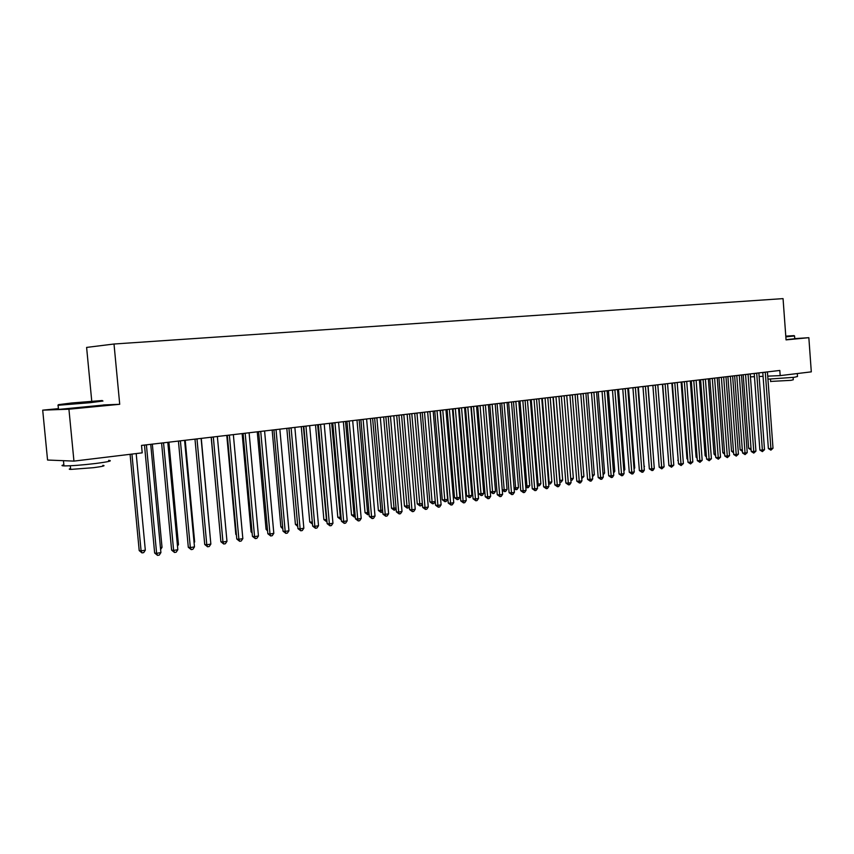 <?xml version="1.0" encoding="UTF-8"?>
<svg xmlns="http://www.w3.org/2000/svg" width="854" height="854" viewBox="0 0 854 854"><rect width="100%" height="100%" fill="white"/><g stroke="black" fill="none" stroke-linecap="round" stroke-linejoin="round"><path stroke-width="1.28" d="M58.414 408.65L42.7 410.155L47.557 460.039L73.946 461.107L142.212 452.844L141.518 445.404L779.809 370.455L780.182 375.621L811.3 371.853L808.845 337.682L794.764 338.632M91.762 401.252L86.606 347.418L114.009 344.013L783.054 298.622L786.054 339.881L808.845 337.682M42.7 410.155L68.928 409.205L73.946 461.107M68.928 409.205L119.72 404.294L114.009 344.013M750.442 376.87L754.466 376.699M759.131 376.507L763.081 376.336M767.725 376.144L780.182 375.621M119.72 404.294L103.355 404.956M762.793 372.451L768.386 448.574L770.895 448.606L765.28 372.163M773.009 448.243L770.895 450.154L770.895 448.606L773.009 448.243L767.415 371.906M770.895 450.154L768.386 448.574M743.193 374.757L748.648 448.361L751.029 448.393M751.136 449.919L748.648 448.361M751.104 449.919L751.093 449.364M754.221 373.454L759.868 450.026L762.376 450.058L756.708 373.166M764.511 449.695L762.387 451.617L762.376 450.058L764.511 449.695L758.875 372.91M762.387 451.617L759.868 450.026M745.553 374.479L751.253 451.488L753.762 451.52L748.04 374.18M755.929 451.158L753.783 453.09L753.762 451.52L755.929 451.158L750.228 373.924M753.783 453.09L751.253 451.488M734.632 375.76L740.14 449.791L742.307 449.812M742.414 451.36L740.14 449.791M725.975 376.774L731.536 451.232L733.479 451.264M733.597 452.801L731.536 451.232M785.808 336.476L794.113 335.611L785.776 336.145M794.572 335.953L785.829 336.871M785.787 336.273L786.47 336.241L785.797 336.359M797.294 373.604L797.497 376.507L794.199 377.297L767.938 379.155M797.529 373.529L786.128 374.906M793.12 377.425L793.291 379.763L790.9 380.35L770.639 381.428M794.572 336.038L794.775 338.728L786.032 339.678M71.8 402.971L58.414 404.668L89.531 402.17L102.224 400.526L71.8 402.971M102.971 401.028L89.809 402.725L58.093 405.276L62.972 404.39M76.145 402.778L91.57 401.54L76.145 402.778M108.639 460.359C113.091 460.733 108.757 461.768 95.637 463.487C81.632 465.131 71.074 465.932 63.965 465.9C61.328 465.793 61.296 465.43 63.858 464.811M106.152 457.21L80.916 460.263M71.042 460.989L61.851 460.616M102.822 465.366C106.035 465.654 102.907 466.433 93.438 467.693L70.668 469.412C68.79 469.326 68.758 469.049 70.594 468.59M103.366 405.084L58.488 409.429C55.873 409.536 55.862 409.408 58.456 409.045M736.778 375.504L742.542 452.972L745.04 453.015L739.265 375.216M747.229 452.641L745.072 454.584L745.04 453.015L747.229 452.641L741.475 374.959M745.072 454.584L742.542 452.972M727.907 376.55L733.714 454.477L736.223 454.52L730.384 376.262M738.432 454.136L736.265 456.1L736.223 454.52L738.432 454.136L732.625 375.995M736.265 456.1L733.714 454.477M717.221 377.799L722.836 452.695L724.544 452.716M724.662 454.275L722.836 452.695M708.35 378.845L714.029 454.168L715.503 454.189M715.62 455.758L714.029 454.168M718.919 377.607L724.79 455.993L727.288 456.036L721.395 377.308M729.529 455.652L727.341 457.627L727.288 456.036L729.529 455.652L723.669 377.052M727.341 457.627L724.79 455.993M699.394 379.902L705.116 455.662L706.354 455.684M706.461 457.071L705.116 455.662M709.823 378.674L715.759 457.53L718.257 457.573L712.3 378.386M720.53 457.189L718.321 459.174L718.257 457.573L720.53 457.189L714.595 378.108M718.321 459.174L715.759 457.53M690.32 380.959L696.095 457.178L697.099 457.2M697.184 458.31L696.095 457.178M700.622 379.752L706.61 459.089L709.108 459.142L703.098 379.464M711.403 458.747L709.183 460.744L709.108 459.142L711.403 458.747L705.415 379.187M709.183 460.744L706.61 459.089M691.302 380.841L697.355 460.669L699.853 460.712L693.779 380.553M702.18 460.317L699.938 462.334L699.853 460.712L702.18 460.317L696.127 380.276M699.938 462.334L697.355 460.669M681.876 381.951L687.993 462.26L690.48 462.313L684.342 381.663M692.84 461.907L690.576 463.935L690.48 462.313L692.84 461.907L686.723 381.386M690.576 463.935L687.993 462.26M672.333 383.072L678.503 463.871L680.99 463.935L674.788 382.784M683.381 463.519L681.097 465.558L680.99 463.935L683.381 463.519L677.201 382.507M681.097 465.558L678.503 463.871M662.661 384.215L668.906 465.505L671.393 465.569L665.117 383.926M673.806 465.152L671.5 467.213L671.393 465.569L673.806 465.152L667.561 383.638M671.5 467.213L668.906 465.505M652.872 385.357L659.181 467.159L661.669 467.223L655.328 385.069M664.102 466.807L661.786 468.878L661.669 467.223L664.102 466.807L657.804 384.78M661.786 468.878L659.181 467.159M642.966 386.52L649.339 468.835L651.815 468.91L645.41 386.232M654.292 468.483L652.947 470.394L651.954 470.565L651.815 468.91L654.292 468.483L647.919 385.944M651.954 470.565L649.339 468.835M632.921 387.705L639.368 470.533L641.845 470.607L635.376 387.417M644.343 470.18L642.998 472.102L641.994 472.273L641.845 470.607L644.343 470.18L637.906 387.118M641.994 472.273L639.368 470.533M622.758 388.89L629.27 472.251L631.746 472.326L625.203 388.613M634.276 471.899L632.921 473.831L631.907 474.002L631.746 472.326L634.276 471.899L627.765 388.303M631.907 474.002L629.27 472.251M612.467 390.107L619.043 473.991L621.509 474.066L614.901 389.819M624.082 473.628L622.715 475.582L621.691 475.753L621.509 474.066L624.082 473.628L617.506 389.509M621.691 475.753L619.043 473.991M602.038 391.324L608.688 475.753L611.154 475.838L604.461 391.047M613.748 475.39L612.382 477.354L611.336 477.525L611.154 475.838L613.748 475.39L607.098 390.737M611.336 477.525L608.688 475.753M591.47 392.573L598.195 477.535L600.65 477.632L593.893 392.285M603.287 477.172L601.91 479.147L600.853 479.329L600.65 477.632L603.287 477.172L596.562 391.975M600.853 479.329L598.195 477.535M580.763 393.822L587.573 479.35L590.018 479.436L583.186 393.545M592.687 478.987L591.299 480.962L590.231 481.154L590.018 479.436L592.687 478.987L585.887 393.224M590.231 481.154L587.573 479.35M569.917 395.103L576.802 481.176L579.247 481.282L572.329 394.815M581.948 480.813L580.549 482.809L579.471 483.001L579.247 481.282L581.948 480.813L575.073 394.495M579.471 483.001L576.802 481.176M558.932 396.395L565.892 483.033L568.326 483.14L561.334 396.107M571.07 482.67L569.661 484.677L568.572 484.869L568.326 483.14L571.07 482.67L564.12 395.786M568.572 484.869L565.892 483.033M547.798 397.697L554.833 484.923L557.256 485.029L550.189 397.42M560.043 484.549L558.633 486.577L557.523 486.759L557.256 485.029L560.043 484.549L553.008 397.089M557.523 486.759L554.833 484.923M536.515 399.021L543.624 486.823L546.048 486.94L538.906 398.743M548.866 486.46L547.446 488.488L546.325 488.68L546.048 486.94L548.866 486.46L541.756 398.412M546.325 488.68L543.624 486.823M525.071 400.366L532.266 488.755L534.679 488.872L527.452 400.088M537.54 488.392L536.109 490.431L534.967 490.634L534.679 488.872L537.54 488.392L530.345 399.747M534.967 490.634L532.266 488.755M513.478 401.732L520.759 490.719L523.16 490.836L515.848 401.444M526.053 490.345L524.623 492.406L523.47 492.609L523.16 490.836L526.053 490.345L518.784 401.102M523.47 492.609L520.759 490.719M501.725 403.109L509.091 492.705L511.482 492.833L504.084 402.832M514.418 492.331L512.976 494.402L511.802 494.605L511.482 492.833L514.418 492.331L507.062 402.48M511.802 494.605L509.091 492.705M489.801 404.508L497.252 494.712L499.643 494.85L492.16 404.23M502.622 494.338L501.17 496.43L499.985 496.633L499.643 494.85L502.622 494.338L495.171 403.878M499.985 496.633L497.252 494.712M477.728 405.928L485.264 496.761L487.645 496.889L480.065 405.65M490.655 496.377L489.203 498.48L487.997 498.693L487.645 496.889L490.655 496.377L483.118 405.287M487.997 498.693L485.264 496.761M465.473 407.369L473.095 498.821L475.464 498.971L467.8 407.091M478.528 498.448L477.066 500.561L475.838 500.775L475.464 498.971L478.528 498.448L470.906 406.728M475.838 500.775L473.095 498.821M453.047 408.82L460.765 500.924L463.124 501.074L455.363 408.554M466.231 500.54L464.757 502.675L463.519 502.889L463.124 501.074L466.231 500.54L458.513 408.18M463.519 502.889L460.765 500.924M440.44 410.304L448.254 503.049L450.602 503.209L442.756 410.037M453.752 502.675L452.268 504.821L451.019 505.034L450.602 503.209L453.752 502.675L445.937 409.653M451.019 505.034L448.254 503.049M424.491 412.172L432.103 501.992L435.23 501.469L427.64 411.809L435.572 505.216L437.91 505.376L429.957 411.532M441.102 504.831L439.607 506.988L438.337 507.212L437.91 505.376L441.102 504.831L433.191 411.158M438.337 507.212L435.572 505.216M414.692 413.325L422.698 507.404L425.025 507.564L416.976 413.058M428.26 507.02L426.765 509.197L425.473 509.411L425.025 507.564L428.26 507.02L420.253 412.674M425.473 509.411L422.698 507.404M401.54 414.873L409.642 509.624L411.948 509.795L403.803 414.606M415.236 509.24L413.731 511.429L412.418 511.653L411.948 509.795L415.236 509.24L407.134 414.211M412.418 511.653L409.642 509.624M388.186 416.442L396.395 511.877L398.69 512.058L390.449 416.176M402.02 511.493L400.515 513.692L399.181 513.927L398.69 512.058L402.02 511.493L393.822 415.781M399.181 513.927L396.395 511.877M374.639 418.033L382.955 514.161L385.239 514.354L376.881 417.766M388.623 513.777L387.097 515.997L385.752 516.232L385.239 514.354L388.623 513.777L380.308 417.36M385.752 516.232L382.955 514.161M360.89 419.645L369.312 516.489L371.575 516.681L363.121 419.378M375.013 516.094L373.486 518.335L372.109 518.57L371.575 516.681L375.013 516.094L366.601 418.972M372.109 518.57L369.312 516.489M346.937 421.278L355.467 518.848L357.719 519.04L349.147 421.022M361.199 518.453L359.673 520.705L358.274 520.94L357.719 519.04L361.199 518.453L352.681 420.606M358.274 520.94L355.467 518.848M332.772 422.943L341.408 521.239L343.65 521.442L334.971 422.687M347.183 520.833L345.646 523.107L344.226 523.353L343.65 521.442L347.183 520.833L338.558 422.271M344.226 523.353L341.408 521.239M318.393 424.63L327.146 523.662L329.366 523.876L320.57 424.374M332.953 523.267L331.405 525.552L329.964 525.797L329.366 523.876L332.953 523.267L324.21 423.947M329.964 525.797L327.146 523.662M303.8 426.349L312.66 526.128L314.859 526.352L305.956 426.093M318.51 525.722L316.951 528.028L315.489 528.284L314.859 526.352L318.51 525.722L309.65 425.666M315.489 528.284L312.66 526.128M288.972 428.089L297.95 528.626L300.138 528.861L291.107 427.843M303.843 528.231L302.273 530.547L300.789 530.804L300.138 528.861L303.843 528.231L294.865 427.395M300.789 530.804L297.95 528.626M273.921 429.861L283.016 531.167L285.183 531.412L276.034 429.605M288.94 530.772L287.36 533.109L285.866 533.366L285.183 531.412L288.94 530.772L279.845 429.156M285.866 533.366L283.016 531.167M681.129 382.037L686.968 458.705L687.716 458.726M687.78 459.559L686.968 458.705M671.842 383.136L678.225 460.263M678.268 460.818L677.734 460.253M662.437 384.236L668.618 461.833M653.993 464.704L648.09 385.923M644.055 466.38L638.365 387.065M644.514 466.295L644.097 466.892M633.978 468.067L634.725 467.939L628.512 388.218M634.725 467.939L634.042 468.91M623.783 469.785L624.818 469.604L618.531 389.392M624.818 469.604L623.868 470.949M613.45 471.515L614.784 471.291L608.432 390.577M614.784 471.291L613.567 473.031M602.977 473.276L604.621 472.999L598.206 391.783M604.621 472.999L603.116 474.941M592.377 475.059L594.331 474.728L587.851 392.989M594.331 474.728L592.516 476.735M581.638 476.863L583.912 476.479L577.357 394.228M583.912 476.479L581.766 478.55M570.75 478.688L573.354 478.251L566.736 395.477M573.354 478.251L571.999 480.204L570.888 480.386M570.931 480.386L570.814 479.542M553.264 397.057L559.978 480.503L562.669 480.055L555.975 396.736M559.712 480.492L559.85 482.179M562.669 480.055L561.302 482.019L560.224 482.2M542.322 398.338L549.111 482.329L551.833 481.869L545.065 398.017M548.524 482.307L549.368 484.026L548.663 484.004M551.833 481.869L550.467 483.844L549.368 484.026M531.241 399.64L538.105 484.175L540.87 483.716L534.017 399.32M537.198 484.143L538.105 484.175L538.372 485.894L537.326 485.723M540.87 483.716L539.482 485.702L538.372 485.894M520.001 400.964L526.95 486.054L529.747 485.584L522.829 400.633M525.701 486.001L526.95 486.054L527.238 487.773L525.797 487.207M529.747 485.584L528.359 487.581L527.238 487.773M508.621 402.298L515.645 487.954L518.485 487.474L511.482 401.956M514.055 487.88L515.645 487.954L515.955 489.684L514.119 488.691M518.485 487.474L517.086 489.491L515.955 489.684M497.092 403.654L504.191 489.876L507.062 489.395L499.985 403.312M502.248 489.78L504.191 489.876L504.511 491.616L502.28 490.196M507.062 489.395L505.664 491.424L504.511 491.616M485.403 405.02L492.577 491.829L495.501 491.338L488.339 404.679M490.271 491.712L492.577 491.829L492.918 493.58L490.271 491.712M495.501 491.338L494.082 493.377L492.918 493.58M471.269 406.685L478.507 493.676L480.813 493.804L483.77 493.313L476.532 406.066M473.554 406.419L481.165 495.566L478.507 493.676M483.77 493.313L482.35 495.363L481.165 495.566M459.26 408.095L466.583 495.683L468.889 495.811L471.888 495.309L464.555 407.475M461.534 407.828L469.262 497.572L466.583 495.683M471.888 495.309L470.458 497.37L469.262 497.572M447.101 409.525L454.509 497.701L456.794 497.839L459.836 497.327L452.417 408.895M449.364 409.258L457.189 499.622L454.509 497.701M459.836 497.327L458.395 499.409L457.189 499.622M434.761 410.966L442.255 499.761L444.539 499.9L447.613 499.387L440.109 410.347M437.013 410.71L444.945 501.693L442.255 499.761M447.613 499.387L446.172 501.479L444.945 501.693M422.25 412.439L429.84 501.842L432.103 501.992L432.53 503.785L429.84 501.842M435.23 501.469L433.779 503.572L432.53 503.785M409.568 413.934L417.243 503.956L422.378 503.625M411.788 413.667L419.944 505.92L417.243 503.956M422.41 503.956L421.214 505.696L419.944 505.92M396.704 415.439L404.476 506.102L409.312 505.824M398.914 415.183L407.177 508.077L404.476 506.102M409.376 506.529L408.468 507.852L407.177 508.077M383.649 416.976L391.516 508.269L396.064 508.045M385.848 416.709L394.228 510.265L391.516 508.269M396.16 509.133L394.228 510.265M370.412 418.524L378.375 510.478L382.613 510.308M372.6 418.268L381.097 512.485L378.375 510.478M382.741 511.781L381.097 512.485M356.983 420.104L365.053 512.71L368.971 512.603M359.16 419.848L367.775 514.738L365.053 512.71M369.131 514.482L367.775 514.738M343.361 421.705L351.528 514.983L355.125 514.93M345.518 421.449L354.261 517.022L351.528 514.983M355.285 516.851L354.261 517.022M329.537 423.328L337.8 517.278L341.066 517.289M331.683 423.072L340.543 519.339L337.8 517.278M341.237 519.221L340.543 519.339M315.51 424.972L323.879 519.616L326.794 519.691M317.635 424.726L326.623 521.698L323.879 519.616M301.27 426.648L309.746 521.986L312.308 522.125M303.373 426.402L312.468 523.982M312.479 524.078L309.746 521.986M286.816 428.345L295.409 524.388L297.598 524.591M288.908 428.1L297.619 524.879M297.758 526.459L295.409 524.388M272.148 430.064L280.849 526.833L282.642 527.025M282.813 528.882L280.849 526.833M257.257 431.814L266.064 529.309L267.462 529.469M267.601 530.942L266.064 529.309M258.623 431.654L267.846 533.75L269.992 533.996L260.726 431.409M273.814 533.344L272.223 535.704L270.697 535.97L269.992 533.996L273.814 533.344L264.591 430.95M270.697 535.97L267.846 533.75M242.13 433.586L251.055 531.828L252.037 531.946M252.133 532.971L251.055 531.828M243.091 433.48L252.442 536.376L254.567 536.632L245.173 433.234M258.442 535.97L256.851 538.34L255.303 538.607L254.567 536.632L258.442 535.97L249.101 432.775M255.303 538.607L252.442 536.376M226.769 435.391L235.821 534.39L236.377 534.455M236.419 535.031L235.821 534.39M227.313 435.326L236.793 539.034L238.896 539.301L229.363 435.092M242.835 538.628L241.223 541.02L239.654 541.297L238.896 539.301L242.835 538.628L233.355 434.622M239.654 541.297L236.793 539.034M211.173 437.227L220.449 536.995M211.28 437.216L220.887 541.746L222.969 542.012L213.308 436.97M226.972 541.329L225.36 543.742L223.759 544.019L222.969 542.012L226.972 541.329L217.364 436.501M223.759 544.019L220.887 541.746M210.404 539.248L201.277 438.39M194.979 439.127L204.725 544.489L206.785 544.777L196.986 438.892M210.853 544.083L209.23 546.507L207.597 546.795L206.785 544.777L210.853 544.083L201.117 438.412M207.597 546.795L204.725 544.489M194.018 542.002L194.648 541.895L185.222 440.269M194.648 541.895L194.093 542.738M178.422 441.07L188.307 547.286L190.335 547.574L180.397 440.835M194.477 546.87L192.844 549.325L191.189 549.602L190.335 547.574L194.477 546.87L184.592 440.344M191.189 549.602L188.307 547.286M177.365 544.799L178.465 544.617L168.9 442.191M178.465 544.617L177.483 546.09M161.587 443.045L171.611 550.125L173.618 550.424L163.541 442.82M177.824 549.709L176.18 552.186L174.504 552.474L173.618 550.424L177.824 549.709L167.8 442.319M174.504 552.474L171.611 550.125M160.435 547.638L162.025 547.371L152.332 444.133M162.025 547.371L160.605 549.506M144.475 445.051L154.649 553.018L156.624 553.328L146.397 444.827M160.904 552.591L159.25 555.089L157.542 555.378L156.624 553.328L160.904 552.591L150.731 444.326M157.542 555.378L154.649 553.018M130.086 454.307L139.202 550.595L141.091 550.894L145.319 550.179L136.192 453.57M131.932 454.082L141.091 550.894L142.01 552.912L139.202 550.595M145.319 550.179L143.696 552.623L142.01 552.912M765.291 372.312L763.241 372.397M756.729 373.315L754.669 373.401M748.051 374.33L746.001 374.426M739.276 375.365L737.226 375.45M730.394 376.411L728.355 376.497M721.416 377.468L719.367 377.553M712.321 378.536L710.272 378.621M703.109 379.614L701.07 379.699M693.79 380.713L691.751 380.799M684.364 381.823L682.325 381.898M674.809 382.944L672.771 383.019M665.138 384.076L663.11 384.161M655.349 385.229L653.321 385.303M645.432 386.392L643.404 386.467M635.387 387.577L633.369 387.652M625.224 388.773L623.196 388.848M614.923 389.979L612.905 390.054M604.483 391.207L602.476 391.281M593.914 392.445L591.907 392.52M583.207 393.705L581.2 393.779M572.351 394.986L570.355 395.05M561.356 396.277L559.37 396.341M550.211 397.58L548.225 397.644M538.927 398.914L536.942 398.967M527.473 400.259L525.498 400.312M515.869 401.626L513.905 401.679M504.106 403.003L502.152 403.056M492.182 404.401L490.228 404.454M480.087 405.831L478.144 405.874M467.832 407.273L465.889 407.315M455.395 408.724L453.463 408.778M442.778 410.208L440.856 410.251M429.978 411.713L428.078 411.756M416.998 413.24L415.108 413.283M403.835 414.788L401.946 414.82M390.47 416.357L388.591 416.389M376.913 417.958L375.045 417.98M363.142 419.57L361.295 419.602M349.179 421.214L347.343 421.236M334.992 422.879L333.177 422.901M320.602 424.566L318.788 424.587M305.988 426.285L304.184 426.306M291.139 428.035L289.357 428.046M276.066 429.808L274.305 429.808M260.748 431.601L259.008 431.612M245.194 433.437L243.465 433.437M229.395 435.294L227.687 435.284M213.34 437.173L211.643 437.173M197.018 439.095L195.342 439.084M180.429 441.048L178.785 441.027M163.573 443.023L161.94 443.002M146.429 445.041L144.828 445.019M770.468 379.101L770.65 381.621M58.414 404.668L57.912 405.287M63.965 465.9L63.516 461.203M70.316 465.772L70.668 469.412M58.488 409.429L58.093 405.276"/></g></svg>
